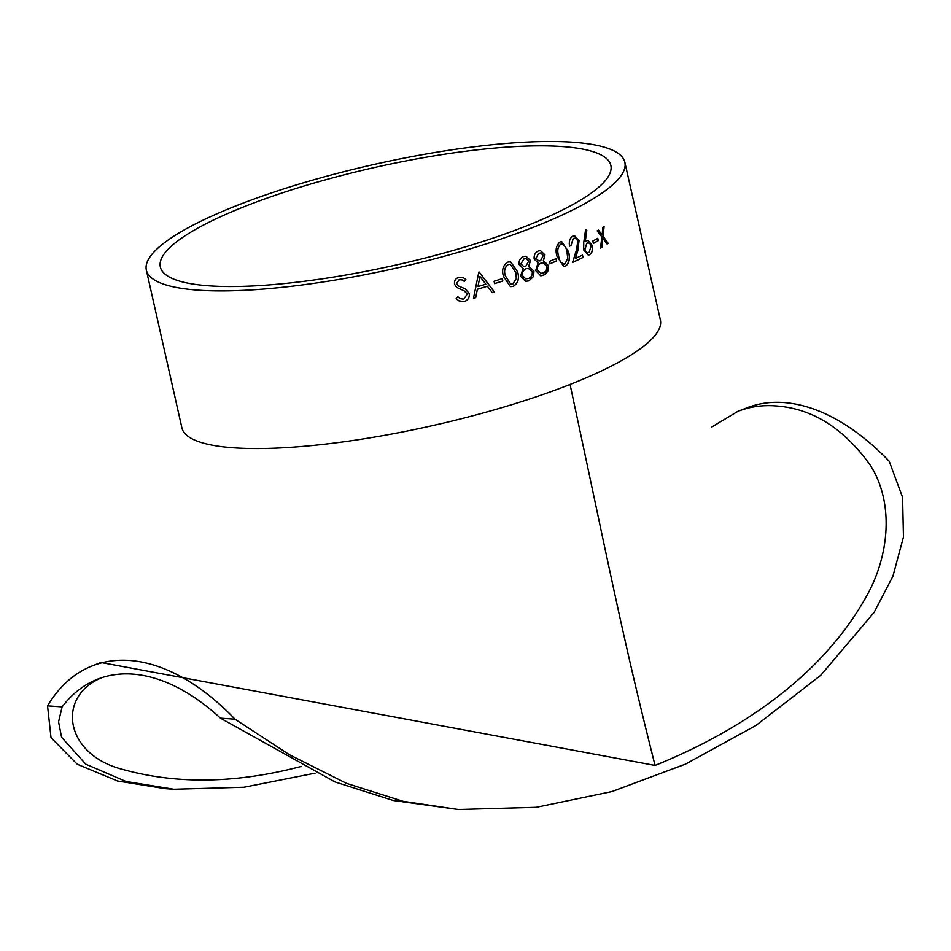 <?xml version="1.0" encoding="UTF-8"?>
<svg xmlns="http://www.w3.org/2000/svg" width="951" height="951" viewBox="0 0 951 951"><rect width="100%" height="100%" fill="white"/><g stroke="black" fill="none" stroke-linecap="round" stroke-linejoin="round"><path stroke-width="1.43" d="M62.112 706.89L58.558 721.857L61.577 737.251L85.733 764.14L125.948 781.46L173.795 789.247L164.951 788.617L117.472 780.985L77.209 764.212L51.009 737.643L47.55 705.856L62.112 706.89A230.903 131.404 68.5 0 1 97.501 679.228A230.903 131.404 68.5 0 1 220.442 718.16L235.004 719.194L289.211 754.595L346.568 783.386L403.093 801.313L458.311 809.503L536.221 807.316L611.933 791.565L685.493 764.105L755.914 725.494L820.654 675.365L874.076 612.456L892.918 576.211L903.45 537.006L902.57 497.337L889.221 461.294A245.251 139.571 68.5 0 0 746.464 407.991L737.81 411.403C749.602 406.766 762.108 404.936 775.327 405.887C811.892 408.229 843.501 427.938 870.177 465.003C893.964 502.176 889.589 554.017 867.431 594.565C822.116 677.552 737.168 732.282 655.073 765.424L100.901 662.478L92.247 665.89A245.251 139.571 68.5 0 1 235.004 719.194M220.442 718.16L334.99 781.936L393.238 800.492L458.311 809.503M711.823 426.987L737.81 411.403M47.55 705.856A245.251 139.571 68.5 0 1 92.247 665.89M655.073 765.424C622.869 638.442 610.827 574.642 570.053 384.454A245.251 53.018 -12.7 0 0 660.374 319.94L624.843 162.276A245.251 53.018 -12.7 0 0 373.945 164.475A245.251 53.018 -12.7 0 0 146.347 270.108A245.251 53.018 -12.7 0 0 286.703 286.833A245.251 53.018 -12.7 0 0 534.521 226.79A245.251 53.018 -12.7 0 0 624.843 162.276M146.347 270.108L181.879 427.772A245.251 53.018 -12.7 0 0 322.234 444.486A245.251 53.018 -12.7 0 0 570.053 384.454M548.37 265.472L548.073 270.821L545.268 274.518L540.786 275.814L535.722 270.631L538.04 262.856L534.165 259.029C533.832 255.058 535.235 252.372 538.361 250.957L540.465 250.612L544.959 254.868L543.449 260.752L548.37 265.472L547.942 270.809L543.615 275.291L540.739 275.802M494.401 291.969L479.114 271.974A245.251 53.018 -12.7 0 1 478.829 272.057L473.479 298.329A245.251 53.018 -12.7 0 0 475.678 297.687L477.402 289.27A245.251 53.018 -12.7 0 0 487.399 286.227L492.297 292.635A245.251 53.018 -12.7 0 0 494.401 291.969L494.33 291.945A245.049 52.971 -12.7 0 1 492.261 292.599M502.817 280.997A245.251 53.018 -12.7 0 1 494.603 283.648L494.068 281.282A245.251 53.018 -12.7 0 0 502.283 278.619L502.817 280.997L502.211 278.643M507.81 262.096L510.675 261.858L517.629 271.82C519.638 278.251 518.2 283.113 513.29 286.406L510.402 286.631L503.578 276.61C501.498 270.25 502.901 265.412 507.81 262.096M533.951 271.094L533.559 276.432L528.934 280.89L525.582 281.353L520.577 276.182L523.109 268.432L519.08 264.58C518.77 260.622 520.268 257.935 523.585 256.544L526.046 256.235L530.48 260.491L528.804 266.351L533.951 271.094L533.452 276.42L528.827 280.878L525.546 281.341M556.608 261.014A245.251 53.018 -12.7 0 1 549.785 263.843L549.25 261.477A245.251 53.018 -12.7 0 0 556.073 258.636L556.608 261.014L555.955 258.696M560.044 241.97L561.684 241.613L568.484 251.575C570.398 258.006 569.411 262.904 565.524 266.28L563.836 266.625L557.084 256.604C555.122 250.244 556.109 245.37 560.044 241.97M583.034 257.448A245.251 53.018 -12.7 0 1 572.538 262.464L576.472 250.03L577.744 241.542C576.865 238.737 575.403 237.702 573.394 238.463L570.969 245.513A245.251 53.018 -12.7 0 1 569.542 246.178C568.769 241.352 569.899 237.976 572.93 236.05L574.523 235.646L579.052 240.698L577.875 250.493L575.403 258.506A245.251 53.018 -12.7 0 0 582.499 255.07L583.034 257.448L582.369 255.141M574.428 238.178L573.239 238.463L570.969 245.513M586.826 230.427L585.245 241.709L587.908 240.365L592.271 245.406C593.044 249.911 592.14 253.025 589.572 254.773L588.3 255.141L583.652 249.958L583.759 242.422L585.59 229.678L586.826 230.427L585.245 241.709M598.298 240.639A245.251 53.018 -12.7 0 1 593.365 243.432L592.83 241.067A245.251 53.018 -12.7 0 0 597.763 238.273L598.298 240.639L597.62 238.356M608.319 243.278A245.251 53.018 -12.7 0 1 607.13 244.038L602.875 238.321L601.828 247.296A245.251 53.018 -12.7 0 1 600.509 248.068L601.864 236.977L597.18 230.891A245.251 53.018 -12.7 0 0 598.488 230.118L602.102 234.861L602.886 227.42A245.251 53.018 -12.7 0 0 604.087 226.659L603.112 236.205L608.153 243.301L602.934 236.228L603.921 226.671M457.859 296.76L460.058 298.614L463.731 299.22L467.286 294.049L464.136 290.828L456.599 287.368L454.53 284.206C454.126 280.735 455.6 278.405 458.941 277.24L463.303 277.668L465.847 279.439L464.338 281.389L462.305 280.01L459.238 279.677L456.563 283.541L458.739 286.108L464.956 288.712L469.33 293.49C469.746 297.497 468.058 300.195 464.266 301.598L458.905 300.861L456.183 298.471L457.859 296.76L460.011 298.578M525.808 226.172A230.903 49.916 -12.7 0 0 610.851 165.426A230.903 49.916 -12.7 0 0 374.623 167.495A230.903 49.916 -12.7 0 0 160.339 266.958A230.903 49.916 -12.7 0 0 292.48 282.697A230.903 49.916 -12.7 0 0 525.808 226.172M173.795 789.247L243.967 787.238L315.09 773.175M101.935 677.647C56.061 696.203 64.109 754.678 123.119 769.525C177.183 784.492 236.585 783.446 301.324 766.411M464.136 290.828L456.551 287.345M463.28 277.656L465.788 279.416L464.278 281.365M462.269 279.986L459.19 279.653L456.504 283.505L458.739 286.108M464.92 288.7L469.259 293.467C469.687 297.473 468.011 300.171 464.207 301.562L458.881 300.837M598.322 230.142L602.102 234.861M607.083 243.979A245.049 52.971 -12.7 0 0 608.153 243.301M602.875 238.321L601.828 247.296M600.521 247.973A245.049 52.971 -12.7 0 0 601.662 247.308M593.341 243.361A245.049 52.971 -12.7 0 0 598.131 240.651M587.825 240.365L592.104 245.417C592.877 249.911 591.986 253.037 589.418 254.785L588.229 255.141M585.436 229.69L586.672 230.439M587.896 242.933L586.767 243.242L584.829 249.388C585.721 252.146 587.1 253.144 588.954 252.372M584.829 249.388L584.972 249.388C585.875 252.146 587.254 253.144 589.109 252.372L588.051 252.657M589.109 252.372L591.082 246.19C590.179 243.385 588.788 242.41 586.933 243.23L584.972 249.388M586.767 243.242L587.813 242.945M574.44 235.646L578.897 240.698L577.721 250.493L575.403 258.506M572.561 262.393A245.049 52.971 -12.7 0 0 582.88 257.448M574.356 238.178L573.239 238.463M569.53 246.107A245.049 52.971 -12.7 0 0 570.826 245.513M561.625 241.613L568.341 251.575C570.255 258.006 569.28 262.904 565.381 266.268L563.765 266.625M561.625 244.086L560.496 244.312C557.548 247.117 556.882 250.993 558.499 255.926C559.2 261.263 561.328 263.914 564.906 263.879M560.496 244.312L560.626 244.312C557.678 247.117 557.013 250.993 558.629 255.926C559.331 261.275 561.47 263.926 565.037 263.879L563.884 264.105M565.037 263.879L567.711 258.327L567.022 252.229C566.249 246.927 564.121 244.288 560.626 244.312L561.554 244.086M549.773 263.796A245.049 52.971 -12.7 0 0 556.478 261.002M540.406 250.6L544.84 254.868L543.318 260.74L548.251 265.472M542.914 262.785L541 263.094C538.266 264.307 537.042 266.625 537.327 270.036L540.857 273.306M535.77 258.387L538.955 260.99L540.548 260.74L543.294 255.45L540.644 253.025L538.682 253.346L535.77 258.387L538.908 260.99M538.682 253.346L535.877 258.399M540.525 253.014L538.813 253.358M537.327 270.036L540.917 273.317L543.211 272.925C545.91 271.808 547.087 269.561 546.742 266.173L542.973 262.785L541.119 263.106C538.385 264.319 537.16 266.637 537.446 270.048M525.986 256.223L530.373 260.479L528.697 266.339L533.832 271.083M522.289 275.6L525.772 278.857L528.423 278.512C531.264 277.407 532.536 275.172 532.215 271.784L528.483 268.408L526.224 268.669C523.335 269.87 522.028 272.176 522.289 275.6L525.725 278.857M526.034 258.624L523.906 258.934L520.779 263.95L523.799 266.542L525.76 266.328L528.72 261.061L526.093 258.636L524.013 258.945L520.886 263.962L523.799 266.542M526.224 268.669L526.331 268.693C523.442 269.894 522.135 272.2 522.396 275.612M528.376 268.384L526.331 268.693M510.628 261.846L517.534 271.796C519.543 278.239 518.093 283.101 513.195 286.394L510.342 286.62M510.259 264.295L508.321 264.437C504.624 267.172 503.65 271.011 505.373 275.956L510.735 284.135M512.827 284.016L516.345 278.524L515.799 272.45L510.307 264.307L508.416 264.449C504.719 267.183 503.733 271.023 505.456 275.968L510.782 284.135L512.827 284.016M494.591 283.6A245.049 52.971 -12.7 0 0 502.734 280.973M487.399 286.227L487.328 286.203A245.049 52.971 -12.7 0 1 477.331 289.235L475.678 297.687M473.491 298.269A245.049 52.971 -12.7 0 0 475.619 297.651M479.042 271.95L494.33 291.945M479.97 276.527L477.949 286.572A245.251 53.018 -12.7 0 0 485.83 284.183L479.97 276.527L477.949 286.572"/></g></svg>
